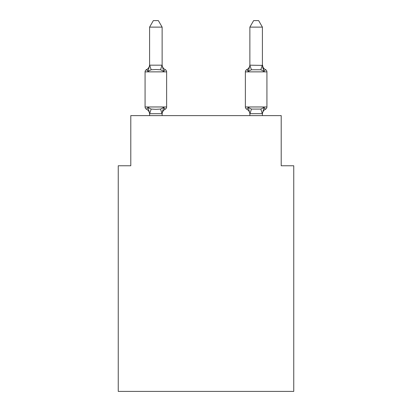 <?xml version="1.0" encoding="UTF-8"?>
<svg xmlns="http://www.w3.org/2000/svg" width="412" height="412" viewBox="0 0 412 412"><rect width="100%" height="100%" fill="white"/><g stroke="black" fill="none" stroke-linecap="round" stroke-linejoin="round"><path stroke-width="0.62" d="M293.751 391.4L293.751 165.763L281.211 165.763L281.211 115.618L130.789 115.618L130.789 165.763L118.249 165.763L118.249 391.4L293.751 391.4M262.408 115.618L262.408 113.671L249.873 113.671L248.307 107.46L246.773 109.226A2.508 2.508 0 0 1 245.361 106.971A2.508 2.508 0 0 0 246.773 109.226L248.307 107.46L246.773 109.226A2.508 2.508 0 0 1 245.361 106.971A2.508 2.508 0 0 0 246.773 109.226L248.307 107.46L246.773 109.226A2.508 2.508 0 0 1 245.361 106.971A2.508 2.508 0 0 0 246.773 109.226L248.307 107.46L246.773 109.226A2.508 2.508 0 0 1 245.361 106.971A2.508 2.508 0 0 0 246.773 109.226L248.307 107.46L246.773 109.226A2.508 2.508 0 0 1 245.361 106.971A2.508 2.508 0 0 0 246.773 109.226L248.307 107.46L246.773 109.226A2.508 2.508 0 0 1 245.361 106.971A2.508 2.508 0 0 0 246.773 109.226L248.307 107.46L246.773 109.226A2.508 2.508 0 0 1 245.361 106.971A2.508 2.508 0 0 0 246.773 109.226L248.307 107.46L246.773 109.226A2.508 2.508 0 0 1 245.361 106.971A2.508 2.508 0 0 0 246.773 109.226L248.307 107.46L246.773 109.226A2.508 2.508 0 0 1 245.361 106.971A2.508 2.508 0 0 0 246.773 109.226L248.307 107.46L246.773 109.226A2.508 2.508 0 0 1 245.361 106.971A2.508 2.508 0 0 0 246.773 109.226L248.307 107.46L246.773 109.226A2.508 2.508 0 0 1 245.361 106.971A2.508 2.508 0 0 0 246.773 109.226L248.307 107.46L246.773 109.226A2.508 2.508 0 0 1 245.361 106.971A2.508 2.508 0 0 0 246.773 109.226L248.307 107.46L246.773 109.226A2.508 2.508 0 0 1 245.361 106.971A2.508 2.508 0 0 0 246.773 109.226L248.307 107.46L246.773 109.226A2.508 2.508 0 0 1 245.361 106.971A2.508 2.508 0 0 0 246.773 109.226L248.307 107.46L246.773 109.226A2.508 2.508 0 0 1 245.361 106.971L266.924 106.971A2.508 2.508 0 0 1 265.513 109.226L263.979 107.46L265.513 109.226A2.508 2.508 0 0 0 266.924 106.971A2.508 2.508 0 0 1 265.513 109.226L263.979 107.46L265.513 109.226A2.508 2.508 0 0 0 266.924 106.971A2.508 2.508 0 0 1 265.513 109.226L263.979 107.46L265.513 109.226A2.508 2.508 0 0 0 266.924 106.971A2.508 2.508 0 0 1 265.513 109.226A2.508 2.508 0 0 0 266.924 106.971L266.924 71.868A2.508 2.508 0 0 0 265.513 69.618L263.979 71.379L262.665 67.285L263.979 71.379L265.513 69.618L263.979 71.379L262.665 67.285L263.979 71.379L265.513 69.618L263.979 71.379L262.665 67.285L263.979 71.379L265.513 69.618L263.979 71.379L262.665 67.285L263.979 71.379L265.513 69.618L263.979 71.379L262.665 67.285L263.979 71.379L265.513 69.618L263.979 71.379L262.665 67.285L263.979 71.379L265.513 69.618L263.979 71.379L262.665 67.285L263.979 71.379L265.513 69.618L263.979 71.379L262.665 67.285L263.979 71.379L265.513 69.618L263.979 71.379L262.665 67.285L263.979 71.379L265.513 69.618L263.979 71.379L262.665 67.285L263.979 71.379L265.513 69.618L263.979 71.379L262.665 67.285L263.979 71.379L265.513 69.618L263.979 71.379L262.665 67.285L263.979 71.379L262.665 67.285L263.979 71.379L262.665 67.285L263.979 71.379L262.665 67.285L263.979 71.379L265.513 69.618L263.979 71.379L265.513 69.618L263.979 71.379L265.513 69.618L263.979 71.379L265.513 69.618L263.979 71.379L265.513 69.618L263.979 71.379L265.513 69.618L263.979 71.379L265.513 69.618L263.979 71.379L265.513 69.618L263.979 71.379L260.842 69.767L251.438 69.767L248.307 71.379L248.889 69.396L248.307 71.379L248.889 69.396L248.307 71.379L248.889 69.396L248.307 71.379L248.889 69.396L248.307 71.379L248.889 69.396L248.307 71.379L248.889 69.396L248.307 71.379L248.889 69.396L248.307 71.379L248.889 69.396L248.307 71.379L248.889 69.396L248.307 71.379L248.889 69.396L248.307 71.379L248.889 69.396L248.307 71.379L248.889 69.396L248.307 71.379L248.889 69.396L248.307 71.379L248.889 69.396L248.307 71.379L248.889 69.396L248.307 71.379L246.773 69.618A2.508 2.508 0 0 0 245.361 71.868A2.508 2.508 0 0 1 246.773 69.618A2.508 2.508 0 0 0 245.361 71.868L245.361 106.971A2.508 2.508 0 0 0 246.773 109.226L248.307 107.46L251.438 109.072L260.842 109.072L263.979 107.46L265.513 109.226A2.508 2.508 0 0 0 266.924 106.971A2.508 2.508 0 0 1 265.513 109.226L263.979 107.46L265.513 109.226A2.508 2.508 0 0 0 266.924 106.971A2.508 2.508 0 0 1 265.513 109.226L263.979 107.46L265.513 109.226A2.508 2.508 0 0 0 266.924 106.971A2.508 2.508 0 0 1 265.513 109.226L263.979 107.46L265.513 109.226A2.508 2.508 0 0 0 266.924 106.971A2.508 2.508 0 0 1 265.513 109.226L263.979 107.46L265.513 109.226A2.508 2.508 0 0 0 266.924 106.971A2.508 2.508 0 0 1 265.513 109.226L263.979 107.46L265.513 109.226A2.508 2.508 0 0 0 266.924 106.971A2.508 2.508 0 0 1 265.513 109.226L263.979 107.46L265.513 109.226A2.508 2.508 0 0 0 266.924 106.971A2.508 2.508 0 0 1 265.513 109.226L263.979 107.46L265.513 109.226A2.508 2.508 0 0 0 266.924 106.971A2.508 2.508 0 0 1 265.513 109.226L263.979 107.46L265.513 109.226A2.508 2.508 0 0 0 266.924 106.971A2.508 2.508 0 0 1 265.513 109.226L263.979 107.46L265.513 109.226A2.508 2.508 0 0 0 266.924 106.971A2.508 2.508 0 0 1 265.513 109.226L263.979 107.46L265.513 109.226A2.508 2.508 0 0 0 266.924 106.971A2.508 2.508 0 0 1 265.513 109.226L263.979 107.46L265.513 109.226A2.508 2.508 0 0 0 266.924 106.971A2.508 2.508 0 0 1 265.513 109.226L263.979 107.46L265.513 109.226A2.508 2.508 0 0 0 266.924 106.971A2.508 2.508 0 0 1 265.513 109.226L263.979 107.46L265.513 109.226A2.508 2.508 0 0 0 266.924 106.971A2.508 2.508 0 0 1 265.513 109.226L263.979 107.46L265.513 109.226A2.508 2.508 0 0 0 266.924 106.971A2.508 2.508 0 0 1 265.513 109.226L263.979 107.46L265.513 109.226A2.508 2.508 0 0 0 266.924 106.971A2.508 2.508 0 0 1 265.513 109.226L263.979 107.46L265.513 109.226A2.508 2.508 0 0 0 266.924 106.971A2.508 2.508 0 0 1 265.513 109.226L263.979 107.46L265.513 109.226A2.508 2.508 0 0 0 266.924 106.971A2.508 2.508 0 0 1 265.513 109.226L263.979 107.46L265.513 109.226A2.508 2.508 0 0 0 266.924 106.971A2.508 2.508 0 0 1 265.513 109.226L263.979 107.46L265.513 109.226A2.508 2.508 0 0 0 266.924 106.971A2.508 2.508 0 0 1 265.513 109.226L263.979 107.46L265.513 109.226A2.508 2.508 0 0 0 266.924 106.971A2.508 2.508 0 0 1 265.513 109.226L263.979 107.46L265.513 109.226A2.508 2.508 0 0 0 266.924 106.971A2.508 2.508 0 0 1 265.513 109.226L263.979 107.46L265.513 109.226A2.508 2.508 0 0 0 266.924 106.971A2.508 2.508 0 0 1 265.513 109.226L263.979 107.46L265.513 109.226A2.508 2.508 0 0 0 266.924 106.971A2.508 2.508 0 0 1 265.513 109.226L263.979 107.46L265.513 109.226A2.508 2.508 0 0 0 266.924 106.971A2.508 2.508 0 0 1 265.513 109.226L263.979 107.46L265.513 109.226A2.508 2.508 0 0 0 266.924 106.971A2.508 2.508 0 0 1 265.513 109.226L263.979 107.46L265.513 109.226L263.979 107.46L265.513 109.226L264.798 108.881M262.408 65.173L262.408 27.12L249.873 27.12L249.873 65.173L262.408 65.395L262.408 64.658L263.979 71.379L262.665 67.285M249.873 64.658L249.873 64.658A5.516 5.516 0 0 1 246.773 69.618L247.483 69.958L246.773 69.618L247.483 69.958L246.773 69.618L247.483 69.958L246.773 69.618L247.483 69.958L246.773 69.618L247.483 69.958L246.773 69.618L247.483 69.958L246.773 69.618L247.483 69.958L246.773 69.618L247.483 69.958L246.773 69.618L247.483 69.958L246.773 69.618L247.483 69.958L246.773 69.618L247.483 69.958L246.773 69.618L247.483 69.958L246.773 69.618L247.483 69.958L246.773 69.618L247.483 69.958L246.773 69.618L247.483 69.958L246.773 69.618L248.307 71.379L246.773 69.618A2.508 2.508 0 0 0 245.361 71.868A2.508 2.508 0 0 1 246.773 69.618L248.307 71.379L246.773 69.618A2.508 2.508 0 0 0 245.361 71.868A2.508 2.508 0 0 1 246.773 69.618L248.307 71.379L246.773 69.618A2.508 2.508 0 0 0 245.361 71.868A2.508 2.508 0 0 1 246.773 69.618L248.307 71.379L246.773 69.618A2.508 2.508 0 0 0 245.361 71.868A2.508 2.508 0 0 1 246.773 69.618L248.307 71.379L246.773 69.618A2.508 2.508 0 0 0 245.361 71.868A2.508 2.508 0 0 1 246.773 69.618L248.307 71.379L246.773 69.618A2.508 2.508 0 0 0 245.361 71.868A2.508 2.508 0 0 1 246.773 69.618L248.307 71.379L246.773 69.618A2.508 2.508 0 0 0 245.361 71.868A2.508 2.508 0 0 1 246.773 69.618L248.307 71.379L246.773 69.618A2.508 2.508 0 0 0 245.361 71.868A2.508 2.508 0 0 1 246.773 69.618L248.307 71.379L246.773 69.618A2.508 2.508 0 0 0 245.361 71.868A2.508 2.508 0 0 1 246.773 69.618L248.307 71.379L246.773 69.618A2.508 2.508 0 0 0 245.361 71.868A2.508 2.508 0 0 1 246.773 69.618L248.307 71.379L246.773 69.618A2.508 2.508 0 0 0 245.361 71.868A2.508 2.508 0 0 1 246.773 69.618L248.307 71.379L246.773 69.618A2.508 2.508 0 0 0 245.361 71.868A2.508 2.508 0 0 1 246.773 69.618L248.307 71.379L246.773 69.618A2.508 2.508 0 0 0 245.361 71.868A2.508 2.508 0 0 1 246.773 69.618L248.307 71.379L246.773 69.618A2.508 2.508 0 0 0 245.361 71.868A2.508 2.508 0 0 1 246.773 69.618L248.307 71.379L246.773 69.618A2.508 2.508 0 0 0 245.361 71.868A2.508 2.508 0 0 1 246.773 69.618L248.307 71.379L248.889 69.396M262.408 114.186L262.408 114.186A5.516 5.516 0 0 1 265.513 109.226M245.361 106.971A2.508 2.508 0 0 0 246.773 109.226A5.516 5.516 0 0 1 249.873 114.186A5.516 5.516 0 0 0 246.773 109.226A5.516 5.516 0 0 1 249.873 114.186A5.516 5.516 0 0 0 246.773 109.226A5.516 5.516 0 0 1 249.873 114.186A5.516 5.516 0 0 0 246.773 109.226A5.516 5.516 0 0 1 249.873 114.186A5.516 5.516 0 0 0 246.773 109.226A5.516 5.516 0 0 1 249.873 114.186A5.516 5.516 0 0 0 246.773 109.226A5.516 5.516 0 0 1 249.873 114.186A5.516 5.516 0 0 0 246.773 109.226A5.516 5.516 0 0 1 249.873 114.186A5.516 5.516 0 0 0 246.773 109.226A5.516 5.516 0 0 1 249.873 114.186A5.516 5.516 0 0 0 246.773 109.226A5.516 5.516 0 0 1 249.873 114.186A5.516 5.516 0 0 0 246.773 109.226A5.516 5.516 0 0 1 249.873 114.186A5.516 5.516 0 0 0 246.773 109.226A5.516 5.516 0 0 1 249.873 114.186A5.516 5.516 0 0 0 246.773 109.226A5.516 5.516 0 0 1 249.873 114.186A5.516 5.516 0 0 0 246.773 109.226A5.516 5.516 0 0 1 249.873 114.186A5.516 5.516 0 0 0 246.773 109.226A5.516 5.516 0 0 1 249.873 114.186A5.516 5.516 0 0 0 246.773 109.226A5.516 5.516 0 0 1 249.873 114.186A5.516 5.516 0 0 0 246.773 109.226A5.516 5.516 0 0 1 249.873 114.186M145.076 71.868L145.076 106.971L166.639 106.971A2.508 2.508 0 0 1 165.227 109.226L164.517 108.881L165.227 109.226L164.517 108.881L165.227 109.226L164.517 108.881L165.227 109.226L164.517 108.881L165.227 109.226L164.517 108.881L165.227 109.226L164.517 108.881L165.227 109.226L164.517 108.881L165.227 109.226L164.517 108.881L165.227 109.226L164.517 108.881L165.227 109.226L164.517 108.881L165.227 109.226L164.517 108.881L165.227 109.226L164.517 108.881L165.227 109.226L164.517 108.881L165.227 109.226L164.517 108.881L165.227 109.226L164.517 108.881L165.227 109.226L163.693 107.46L165.227 109.226L163.693 107.46L165.227 109.226L163.693 107.46L165.227 109.226L163.693 107.46L165.227 109.226L163.693 107.46L165.227 109.226L163.693 107.46L165.227 109.226L163.693 107.46L165.227 109.226L163.693 107.46L165.227 109.226L163.693 107.46L165.227 109.226L163.693 107.46L165.227 109.226L163.693 107.46L165.227 109.226L163.693 107.46L165.227 109.226L163.693 107.46L165.227 109.226L163.693 107.46L165.227 109.226L163.693 107.46L165.227 109.226L163.693 107.46L162.024 113.702L149.69 113.702L148.021 107.46L146.487 109.226A2.508 2.508 0 0 1 145.076 106.971A2.508 2.508 0 0 0 146.487 109.226L148.021 107.46L146.487 109.226A2.508 2.508 0 0 1 145.076 106.971A2.508 2.508 0 0 0 146.487 109.226L148.021 107.46L146.487 109.226A2.508 2.508 0 0 1 145.076 106.971A2.508 2.508 0 0 0 146.487 109.226L148.021 107.46L146.487 109.226A2.508 2.508 0 0 1 145.076 106.971A2.508 2.508 0 0 0 146.487 109.226L148.021 107.46L146.487 109.226A2.508 2.508 0 0 1 145.076 106.971A2.508 2.508 0 0 0 146.487 109.226L148.021 107.46L146.487 109.226A2.508 2.508 0 0 1 145.076 106.971A2.508 2.508 0 0 0 146.487 109.226L148.021 107.46L146.487 109.226A2.508 2.508 0 0 1 145.076 106.971A2.508 2.508 0 0 0 146.487 109.226L148.021 107.46L146.487 109.226A2.508 2.508 0 0 1 145.076 106.971A2.508 2.508 0 0 0 146.487 109.226L148.021 107.46L146.487 109.226A2.508 2.508 0 0 1 145.076 106.971A2.508 2.508 0 0 0 146.487 109.226L148.021 107.46L146.487 109.226A2.508 2.508 0 0 1 145.076 106.971A2.508 2.508 0 0 0 146.487 109.226L148.021 107.46L146.487 109.226A2.508 2.508 0 0 1 145.076 106.971A2.508 2.508 0 0 0 146.487 109.226L148.021 107.46L146.487 109.226A2.508 2.508 0 0 1 145.076 106.971A2.508 2.508 0 0 0 146.487 109.226L148.021 107.46L146.487 109.226A2.508 2.508 0 0 1 145.076 106.971A2.508 2.508 0 0 0 146.487 109.226L148.021 107.46L146.487 109.226A2.508 2.508 0 0 1 145.076 106.971A2.508 2.508 0 0 0 146.487 109.226L148.021 107.46L146.487 109.226A2.508 2.508 0 0 1 145.076 106.971A2.508 2.508 0 0 0 146.487 109.226L148.021 107.46L146.487 109.226A2.508 2.508 0 0 1 145.076 106.971A2.508 2.508 0 0 0 146.487 109.226L148.021 107.46L146.487 109.226A2.508 2.508 0 0 1 145.076 106.971A2.508 2.508 0 0 0 146.487 109.226L148.021 107.46L146.487 109.226A2.508 2.508 0 0 1 145.076 106.971A2.508 2.508 0 0 0 146.487 109.226L148.021 107.46L146.487 109.226A2.508 2.508 0 0 1 145.076 106.971A2.508 2.508 0 0 0 146.487 109.226L148.021 107.46L146.487 109.226A2.508 2.508 0 0 1 145.076 106.971A2.508 2.508 0 0 0 146.487 109.226L148.021 107.46L146.487 109.226A2.508 2.508 0 0 1 145.076 106.971A2.508 2.508 0 0 0 146.487 109.226L148.021 107.46L146.487 109.226A2.508 2.508 0 0 1 145.076 106.971A2.508 2.508 0 0 0 146.487 109.226L148.021 107.46L146.487 109.226A2.508 2.508 0 0 1 145.076 106.971A2.508 2.508 0 0 0 146.487 109.226L148.021 107.46L146.487 109.226A2.508 2.508 0 0 1 145.076 106.971A2.508 2.508 0 0 0 146.487 109.226L148.021 107.46L146.487 109.226A2.508 2.508 0 0 1 145.076 106.971A2.508 2.508 0 0 0 146.487 109.226L148.021 107.46L146.487 109.226A2.508 2.508 0 0 1 145.076 106.971A2.508 2.508 0 0 0 146.487 109.226L148.021 107.46L146.487 109.226A2.508 2.508 0 0 1 145.076 106.971A2.508 2.508 0 0 0 146.487 109.226L148.021 107.46L146.487 109.226A2.508 2.508 0 0 1 145.076 106.971A2.508 2.508 0 0 0 146.487 109.226L148.021 107.46L146.487 109.226A2.508 2.508 0 0 1 145.076 106.971A2.508 2.508 0 0 0 146.487 109.226L148.021 107.46L146.487 109.226A2.508 2.508 0 0 1 145.076 106.971A2.508 2.508 0 0 0 146.487 109.226L148.021 107.46L151.158 109.072L155.86 109.324L160.562 109.072L163.693 107.46L165.227 109.226A2.508 2.508 0 0 0 166.639 106.971L166.639 71.868A2.508 2.508 0 0 0 165.227 69.618A2.508 2.508 0 0 1 166.639 71.868A2.508 2.508 0 0 0 165.227 69.618A2.508 2.508 0 0 1 166.639 71.868A2.508 2.508 0 0 0 165.227 69.618L163.693 71.379L165.227 69.618A2.508 2.508 0 0 1 166.639 71.868A2.508 2.508 0 0 0 165.227 69.618L163.693 71.379L165.227 69.618A2.508 2.508 0 0 1 166.639 71.868A2.508 2.508 0 0 0 165.227 69.618L163.693 71.379L165.227 69.618A2.508 2.508 0 0 1 166.639 71.868A2.508 2.508 0 0 0 165.227 69.618L163.693 71.379L165.227 69.618A2.508 2.508 0 0 1 166.639 71.868A2.508 2.508 0 0 0 165.227 69.618L163.693 71.379L165.227 69.618A2.508 2.508 0 0 1 166.639 71.868A2.508 2.508 0 0 0 165.227 69.618L163.693 71.379L165.227 69.618A2.508 2.508 0 0 1 166.639 71.868A2.508 2.508 0 0 0 165.227 69.618L163.693 71.379L165.227 69.618A2.508 2.508 0 0 1 166.639 71.868A2.508 2.508 0 0 0 165.227 69.618L163.693 71.379L165.227 69.618A2.508 2.508 0 0 1 166.639 71.868A2.508 2.508 0 0 0 165.227 69.618L163.693 71.379L165.227 69.618A2.508 2.508 0 0 1 166.639 71.868A2.508 2.508 0 0 0 165.227 69.618L163.693 71.379L165.227 69.618A2.508 2.508 0 0 1 166.639 71.868A2.508 2.508 0 0 0 165.227 69.618L163.693 71.379L165.227 69.618A2.508 2.508 0 0 1 166.639 71.868A2.508 2.508 0 0 0 165.227 69.618L163.693 71.379L165.227 69.618A2.508 2.508 0 0 1 166.639 71.868A2.508 2.508 0 0 0 165.227 69.618L163.693 71.379L165.227 69.618A2.508 2.508 0 0 1 166.639 71.868A2.508 2.508 0 0 0 165.227 69.618L163.693 71.379L165.227 69.618A2.508 2.508 0 0 1 166.639 71.868A2.508 2.508 0 0 0 165.227 69.618L163.693 71.379L165.227 69.618A2.508 2.508 0 0 1 166.639 71.868A2.508 2.508 0 0 0 165.227 69.618L163.693 71.379L165.227 69.618A2.508 2.508 0 0 1 166.639 71.868A2.508 2.508 0 0 0 165.227 69.618L163.693 71.379L165.227 69.618A2.508 2.508 0 0 1 166.639 71.868A2.508 2.508 0 0 0 165.227 69.618L163.693 71.379L165.227 69.618A2.508 2.508 0 0 1 166.639 71.868A2.508 2.508 0 0 0 165.227 69.618L163.693 71.379L165.227 69.618A2.508 2.508 0 0 1 166.639 71.868A2.508 2.508 0 0 0 165.227 69.618L163.693 71.379L165.227 69.618A2.508 2.508 0 0 1 166.639 71.868A2.508 2.508 0 0 0 165.227 69.618L163.693 71.379L165.227 69.618A2.508 2.508 0 0 1 166.639 71.868A2.508 2.508 0 0 0 165.227 69.618L163.693 71.379L165.227 69.618A2.508 2.508 0 0 1 166.639 71.868A2.508 2.508 0 0 0 165.227 69.618L163.693 71.379L165.227 69.618A2.508 2.508 0 0 1 166.639 71.868A2.508 2.508 0 0 0 165.227 69.618L163.693 71.379L165.227 69.618A2.508 2.508 0 0 1 166.639 71.868A2.508 2.508 0 0 0 165.227 69.618L163.693 71.379L165.227 69.618A2.508 2.508 0 0 1 166.639 71.868A2.508 2.508 0 0 0 165.227 69.618L163.693 71.379L165.227 69.618A2.508 2.508 0 0 1 166.639 71.868A2.508 2.508 0 0 0 165.227 69.618L163.693 71.379L165.227 69.618A2.508 2.508 0 0 1 166.639 71.868A2.508 2.508 0 0 0 165.227 69.618L163.693 71.379L165.227 69.618A2.508 2.508 0 0 1 166.639 71.868A2.508 2.508 0 0 0 165.227 69.618L163.693 71.379L165.227 69.618A2.508 2.508 0 0 1 166.639 71.868L145.076 71.868A2.508 2.508 0 0 1 146.487 69.618L147.202 69.958M162.127 27.12L149.592 27.12L153.352 20.6L158.363 20.6L162.127 27.12L162.127 65.395L163.693 71.379L165.227 69.618L163.693 71.379L160.562 69.767L155.86 69.515L151.158 69.767L148.021 71.379L146.487 69.618A5.516 5.516 0 0 0 149.592 64.658L149.592 65.395L149.592 64.658M162.127 65.395L162.127 64.658L162.127 65.395M149.592 114.186L149.592 114.186A5.516 5.516 0 0 0 146.487 109.226M162.127 113.444L162.714 110.493M249.873 113.671L249.873 115.618M149.592 27.12L149.592 65.173L162.127 65.173M162.127 115.618L162.127 113.671M149.592 115.618L149.592 113.671M163.693 71.379L165.227 69.618A5.516 5.516 0 0 1 162.127 64.658M165.227 109.226A5.516 5.516 0 0 0 162.127 114.186M148.021 71.379L149.592 65.395M249.873 65.302L251.438 69.767M262.31 113.702L260.842 109.072L263.979 107.46L262.408 113.671M248.307 107.46L246.773 109.226M265.513 69.618A5.516 5.516 0 0 1 262.408 64.658M249.873 65.395L248.307 71.379M249.873 27.12L253.638 20.6L258.648 20.6L262.408 27.12M151.158 109.072L149.69 113.702M160.562 109.072L162.024 113.702M149.69 65.137L151.158 69.767M162.024 65.137L160.562 69.767M266.924 71.868L245.361 71.868M249.976 113.702L251.438 109.072M260.842 69.767L262.31 65.137"/></g></svg>
